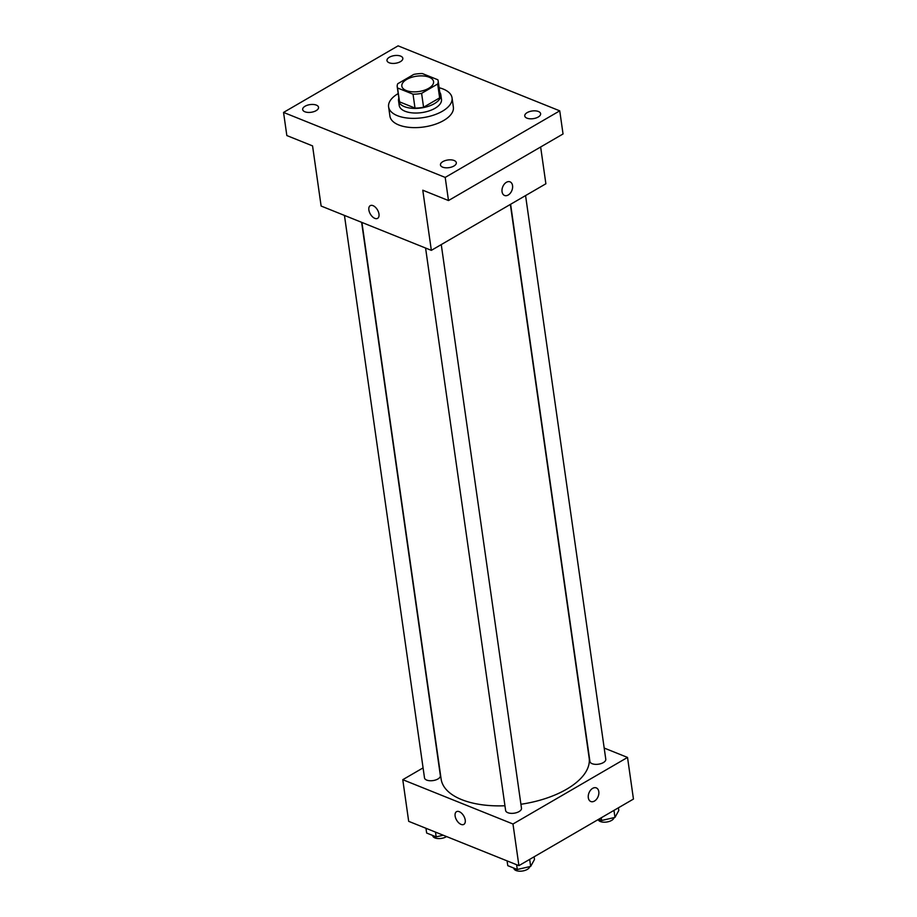 <?xml version="1.0" encoding="UTF-8"?>
<svg xmlns="http://www.w3.org/2000/svg" width="917" height="917" viewBox="0 0 917 917"><rect width="100%" height="100%" fill="white"/><g stroke="black" fill="none" stroke-linecap="round" stroke-linejoin="round"><path stroke-width="1.38" d="M428.72 88.307A16.013 7.749 171.9 0 1 411.985 91.78A16.013 7.749 171.9 0 1 401.841 86.129A16.013 7.749 171.9 0 1 416.605 76.203A16.013 7.749 171.9 0 1 433.558 81.624A16.013 7.749 171.9 0 1 428.72 88.307M437.845 79.768L422.37 73.555A20.678 10.007 171.9 0 0 413.796 74.403L397.726 83.745A20.678 10.007 171.9 0 0 397.233 86.794A20.678 10.007 171.9 0 0 397.554 87.975L413.028 94.199A20.678 10.007 171.9 0 0 421.602 93.351L437.673 84.009A20.678 10.007 171.9 0 0 438.166 80.96A20.678 10.007 171.9 0 0 437.845 79.768M397.554 87.975L399.537 101.856L415 108.08L413.028 94.199M421.602 93.351L423.574 107.232L439.644 97.89L437.673 84.009M423.574 107.232A20.678 10.007 171.9 0 1 415 108.08M399.537 101.856A20.678 10.007 171.9 0 1 399.204 100.664L397.233 86.794M438.166 80.96L440.137 94.841A20.678 10.007 171.9 0 1 439.644 97.89M398.838 98.096A21.355 10.328 -8.1 0 0 398.528 100.767A21.355 10.328 -8.1 0 0 404.397 106.636A21.355 10.328 -8.1 0 0 428.262 106.338A21.355 10.328 -8.1 0 0 440.813 94.749A21.355 10.328 -8.1 0 0 439.77 92.273M440.813 94.749L441.478 99.368A21.355 10.328 171.9 0 1 435.025 108.286A21.355 10.328 171.9 0 1 405.062 111.255A21.355 10.328 171.9 0 1 399.193 105.386L398.528 100.767M439.128 87.745A32.038 15.497 171.9 0 1 452.047 97.867A32.038 15.497 171.9 0 1 442.372 111.244A32.038 15.497 171.9 0 1 408.902 118.19A32.038 15.497 171.9 0 1 388.613 106.899A32.038 15.497 171.9 0 1 398.196 93.568M452.047 97.867L453.365 107.117A32.038 15.497 171.9 0 1 443.69 120.494A32.038 15.497 171.9 0 1 410.208 127.452A32.038 15.497 171.9 0 1 389.931 116.15L388.613 106.899M400.637 56.109A8.012 3.874 171.9 0 1 402.838 58.31A8.012 3.874 171.9 0 1 395.456 63.273A8.012 3.874 171.9 0 1 386.985 60.568A8.012 3.874 171.9 0 1 391.685 56.224A8.012 3.874 171.9 0 1 400.637 56.109M538.417 111.496A8.012 3.874 171.9 0 1 540.617 113.697A8.012 3.874 171.9 0 1 533.236 118.66A8.012 3.874 171.9 0 1 524.753 115.955A8.012 3.874 171.9 0 1 529.464 111.61A8.012 3.874 171.9 0 1 538.417 111.496M454.11 160.498A8.012 3.874 171.9 0 1 456.311 162.699A8.012 3.874 171.9 0 1 448.929 167.662A8.012 3.874 171.9 0 1 440.458 164.957A8.012 3.874 171.9 0 1 445.158 160.613A8.012 3.874 171.9 0 1 454.11 160.498M316.342 105.111A8.012 3.874 171.9 0 1 318.543 107.312A8.012 3.874 171.9 0 1 311.161 112.275A8.012 3.874 171.9 0 1 302.679 109.57A8.012 3.874 171.9 0 1 307.39 105.214A8.012 3.874 171.9 0 1 316.342 105.111M283.548 112.424L445.203 177.417L559.748 110.842L398.093 45.85L283.548 112.424L286.838 135.556L312.559 145.895L321.122 206.038L431.345 250.352L422.783 190.209L448.493 200.548L445.203 177.417M378.973 214.028A7.336 4.127 59.8 0 1 377.621 218.349A7.336 4.127 59.8 0 1 370.353 214.074A7.336 4.127 59.8 0 1 370.239 205.66A7.336 4.127 59.8 0 1 375.42 207.265A7.336 4.127 59.8 0 1 378.973 214.028M448.493 200.548L563.038 133.974L559.748 110.842M431.345 250.352L545.879 183.778L540.64 146.984M510.035 181.853A7.336 4.929 -68.1 0 1 512.534 188.019A7.336 4.929 -68.1 0 1 508.201 195.023A7.336 4.929 -68.1 0 1 504.568 195.481A7.336 4.929 -68.1 0 1 502.734 186.827A7.336 4.929 -68.1 0 1 510.047 181.853A7.336 4.929 -68.1 0 1 512.546 188.019A7.336 4.929 -68.1 0 1 508.213 195.023A7.336 4.929 -68.1 0 1 504.568 195.47M377.621 218.349A7.336 4.127 59.8 0 1 370.365 214.074A7.336 4.127 59.8 0 1 370.239 205.649M510.356 204.422L589.15 758.027A74.747 36.164 171.9 0 1 566.58 789.239A74.747 36.164 171.9 0 1 520.913 804.266M504.946 805.768A74.747 36.164 171.9 0 1 441.134 779.095L361.917 222.441M510.62 204.273L589.929 761.5A8.012 3.874 -8.1 0 0 598.4 764.205A8.012 3.874 -8.1 0 0 605.782 759.242L525.567 195.585M361.619 222.315L440.366 775.622A8.012 3.874 171.9 0 1 437.948 778.969A8.012 3.874 171.9 0 1 429.569 780.711A8.012 3.874 171.9 0 1 424.502 777.88L344.448 215.415M441.26 244.587L521.486 808.244A8.012 3.874 171.9 0 1 519.068 811.579A8.012 3.874 171.9 0 1 510.7 813.322A8.012 3.874 171.9 0 1 505.622 810.502L425.58 248.037M423.081 767.884L402.769 779.691L512.981 824.005L627.526 757.431L604.188 748.054M512.981 824.005L518.907 865.637L408.684 821.334L402.769 779.691M465.228 820.073A7.336 4.127 59.8 0 1 463.864 824.383A7.336 4.127 59.8 0 1 456.609 820.119A7.336 4.127 59.8 0 1 456.494 811.694A7.336 4.127 59.8 0 1 461.675 813.299A7.336 4.127 59.8 0 1 465.228 820.073M518.907 865.637L633.452 799.062L627.526 757.431M596.291 787.886A7.336 4.929 -68.1 0 1 598.79 794.053A7.336 4.929 -68.1 0 1 594.457 801.068A7.336 4.929 -68.1 0 1 590.823 801.515A7.336 4.929 -68.1 0 1 588.989 792.873A7.336 4.929 -68.1 0 1 596.291 787.898A7.336 4.929 -68.1 0 1 598.79 794.053A7.336 4.929 -68.1 0 1 594.457 801.068A7.336 4.929 -68.1 0 1 590.812 801.515M463.876 824.383A7.336 4.127 59.8 0 1 456.609 820.107A7.336 4.127 59.8 0 1 456.494 811.694M598.652 819.294L601.609 820.486L614.975 817.414L618.792 810.502L618.402 807.808M601.609 820.486L601.231 817.792M614.975 817.414L613.977 810.387M614.012 817.632A8.012 3.874 171.9 0 1 611.593 820.417A8.012 3.874 171.9 0 1 603.455 822.171A8.012 3.874 171.9 0 1 598.205 819.557M507.09 860.891L507.766 865.648L517.303 869.488L530.668 866.405L534.485 859.493L534.107 856.81M517.303 869.488L516.626 864.731M530.668 866.405L529.671 859.389M529.705 866.634A8.012 3.874 171.9 0 1 527.298 869.408A8.012 3.874 171.9 0 1 518.93 871.15A8.012 3.874 171.9 0 1 513.852 868.33L513.818 868.078M425.969 828.269L426.646 833.026L436.183 836.866L443.278 835.238M436.183 836.866L435.506 832.109M446.568 836.556A8.012 3.874 171.9 0 1 446.178 836.797A8.012 3.874 171.9 0 1 437.799 838.539A8.012 3.874 171.9 0 1 432.732 835.708L432.698 835.467"/></g></svg>
